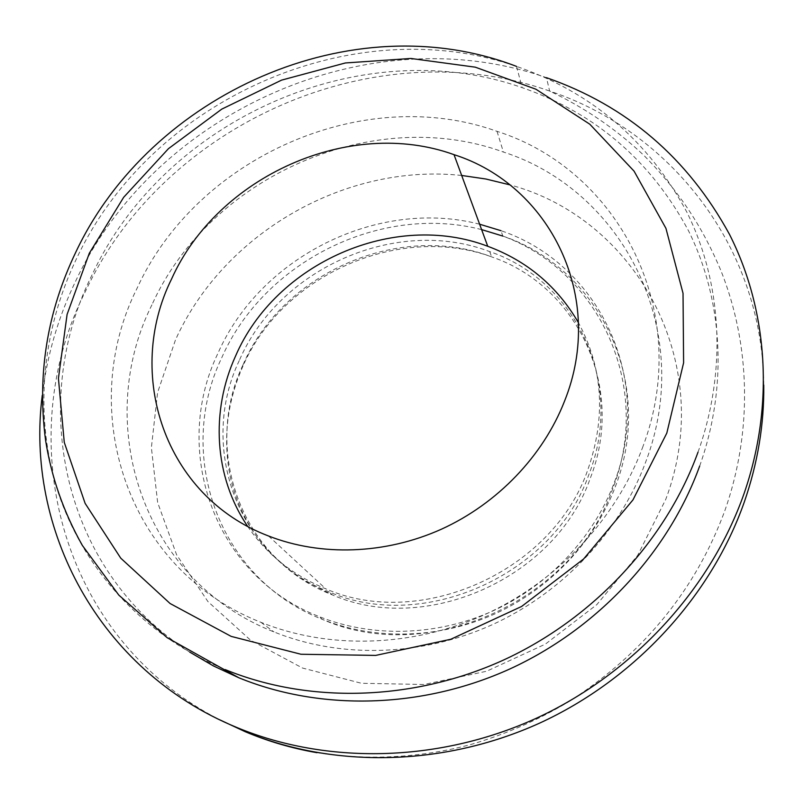 <?xml version="1.0" encoding="UTF-8"?>
<svg xmlns="http://www.w3.org/2000/svg" width="804" height="804" viewBox="0 0 804 804"><rect width="100%" height="100%" fill="white"/><g stroke="black" fill="none" stroke-linecap="round" stroke-linejoin="round"><path stroke-width="0.6" stroke-dasharray="4.02 3.01" d="M699.671 466.039C728.414 385.196 722.655 299.47 688.536 230.828C651.069 161.011 595.623 113.284 522.168 87.646C361.418 31.215 164.961 119.022 92.46 274.063C28.441 401.075 60.521 569.393 189.704 652.084M642.416 447.939C694.555 311.992 618.196 169.614 497.023 131.343C363.036 83.264 196.769 157.514 137.122 288.184C76.561 408.271 124.56 568.76 260.928 622.316C328.484 649.511 411.799 647.511 484.661 614.668C557.373 581.503 615.954 518.942 642.416 447.939M763.75 385.096C762.614 245.612 669.089 130.7 549.624 91.053L546.469 77.676C369.699 15.678 155.785 111.052 75.908 280.596C58.23 317.088 47.014 355.358 42.26 395.397M151.916 304.837C93.093 422.482 140.79 579.543 273.993 631.944C339.991 658.576 421.185 656.717 492.108 624.778C562.88 592.538 619.844 531.605 645.582 462.31C696.284 329.67 621.854 189.995 503.404 152.036C372.423 104.409 209.794 176.83 151.916 304.837M479.616 224.205C377.83 197.975 260.245 256.687 217.814 353.569C171.523 449.486 212.879 575.202 318.917 616.497C371.85 637.753 436.25 636.276 492.39 611.151C548.398 585.754 593.543 537.745 614.276 482.581C655.2 377.197 597.121 262.898 500.992 230.688L502.842 236.074C598.287 270.978 652.989 385.056 613.01 487.978C574.78 599.683 429.447 666.777 322.263 619.331C374.835 640.456 438.763 639.009 494.47 614.085C550.047 588.9 594.839 541.243 615.412 486.47C655.994 381.82 598.337 268.184 502.842 236.074M239.27 360.554C198.648 445.657 236.054 555.976 329.047 591.865C423.165 633.19 554.167 574.82 588.95 474.34C625.391 381.87 574.991 280.435 489.706 251.612C396.653 215.974 278.988 268.033 239.27 360.554M247.612 526.288C266.707 554.358 292.746 575.192 325.741 588.819C420.502 630.396 552.549 571.543 587.613 470.36C606.146 417.507 603.09 368.282 578.448 322.716M461.677 175.463C345.268 162.981 223.813 232.959 175.513 339.801L157.584 392.543L151.383 447.617L157.654 502.58L176.619 554.81L207.924 601.563L250.496 640.135L302.525 668.044L361.428 683.279L423.999 684.495L486.581 671.25L545.373 644.125L596.769 604.678L637.662 555.383L665.772 499.344C717.61 361.9 634.456 217.593 509.605 184.789M698.023 452.139C727.54 369.378 721.64 281.812 686.716 211.874C648.376 140.77 591.684 92.299 516.63 66.441C352.323 9.537 151.705 99.445 77.043 257.551C41.748 330.735 33.316 415.507 58.179 492.46C83.566 569.051 143.142 635.482 225.17 669.581M316.937 752.685C371.599 761.308 425.969 756.765 471.265 744.373C506.48 734.022 539.705 719.359 570.951 700.374C644.527 652.376 695.802 589.231 724.756 510.952C753.057 430.552 750.333 344.655 720.947 270.667C702.837 227.914 680.284 192.387 643.944 155.443C615.975 129.012 584.538 107.545 549.624 91.053C375.307 29.356 164.157 123.324 85.737 290.777C11.216 436.843 57.205 636.466 219.793 719.831M481.606 229.602C380.493 203.442 263.682 261.742 221.613 358.031C175.714 453.355 216.949 578.277 322.263 619.331L318.917 616.497M242.949 364.986C202.668 449.536 239.914 559.152 332.243 594.849C425.728 635.954 555.755 578.066 590.267 478.269C626.406 386.463 576.388 285.641 491.696 256.898C399.256 221.331 282.325 273.008 242.949 364.986M516.54 66.41L522.168 87.646M497.023 131.343L503.404 152.036M260.928 622.316L273.993 631.944M489.706 251.612L491.636 256.868C400.04 223.492 282.214 274.144 242.557 367.036C227.019 402.633 222.869 438.994 230.105 476.139C234.728 496.832 242.908 516.027 254.647 533.725C264.878 548.238 280.023 563.071 300.083 578.227L332.293 594.87L329.047 591.865M268.526 535.987L325.741 588.819"/><path stroke-width="1.21" d="M189.704 652.084L213.502 665.973L238.828 677.762C320.143 711.068 421.256 709.058 509.656 669.059C597.874 628.698 668.546 552.197 699.671 466.039M42.26 395.397C25.155 527.796 97.666 670.325 236.738 727.439C326.313 764.624 438.049 762.825 535.585 718.595C632.919 673.983 710.515 589.051 744.022 493.706C774.976 404.271 767.649 309.801 729.54 234.466C687.752 157.946 626.728 105.686 546.469 77.676M500.992 230.688L479.616 224.205M578.448 322.716C557.353 286.395 527.122 260.918 487.747 246.285C394.071 210.507 275.611 262.958 235.552 356.061C210.517 410.995 213.904 476.732 247.612 526.288M171.624 278.887C124.63 373.498 163.976 496.309 268.526 535.987C320.937 556.509 385.166 554.489 441.436 529.193C497.596 503.626 543.202 455.828 564.498 401.236C606.487 296.897 549.614 184.97 454.019 154.659C349.7 116.942 217.804 176.056 171.624 278.887M509.605 184.789L485.887 179.011L461.677 175.463M666.807 433.105L683.601 362.815L683.028 293.279L665.933 228.326L634.065 171.141L589.804 124.208L535.916 89.224L475.295 67.174L410.844 58.461L345.378 62.963L281.541 80.139L221.803 109.103L168.478 148.65L123.665 197.302L89.314 253.25L67.094 314.424L58.421 378.372L64.27 442.371L85.123 503.374L120.751 558.167L170.096 603.523L231.16 636.386L300.967 654.255L375.669 655.411L450.803 639.26L521.625 606.457L583.624 558.981L632.959 499.907L666.807 433.105M225.17 669.581C308.334 703.621 412.05 701.48 502.822 660.365C593.422 618.899 666.054 540.378 698.023 452.139M219.793 719.831L245.3 731.74C333.6 768.403 443.527 766.684 539.414 723.218C635.11 679.37 711.369 595.854 744.323 501.967C757.74 463.114 764.222 424.16 763.75 385.096M502.842 236.074L481.606 229.602M516.54 66.41C351.7 2.955 150.438 94.269 76.058 251.632C47.155 311.65 36.984 374.513 45.567 440.23C51.376 477.124 63.647 512.208 82.4 545.494L118.821 595.111L167.182 637.703L238.828 677.762M236.738 727.439L245.3 731.74C268.265 741.399 292.143 748.383 316.937 752.685M454.019 154.659L487.747 246.285"/></g></svg>

